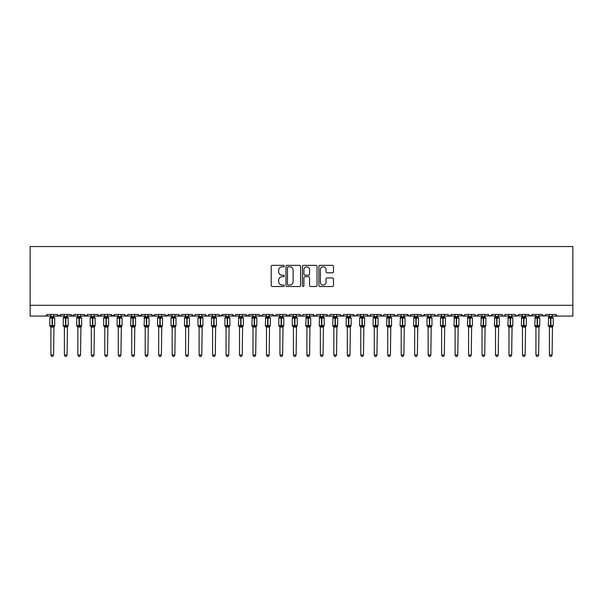 <?xml version="1.0" encoding="UTF-8"?>
<svg xmlns="http://www.w3.org/2000/svg" width="603" height="603" viewBox="0 0 603 603"><rect width="100%" height="100%" fill="white"/><g stroke="black" fill="none" stroke-linecap="round" stroke-linejoin="round"><path stroke-width="0.9" d="M284.254 266.089A0.739 0.739 0 0 0 283.516 265.35L272.27 265.35A1.055 1.055 0 0 0 271.214 266.405L271.214 285.453A1.055 1.055 0 0 0 272.27 286.508L283.516 286.508A0.739 0.739 0 0 0 284.254 285.769A0.739 0.739 0 0 0 283.516 285.023L282.061 285.023A3.384 3.384 0 0 1 278.676 281.639L278.676 280.056A3.384 3.384 0 0 1 282.061 276.671L283.516 276.671A0.739 0.739 0 0 0 284.254 275.925A0.739 0.739 0 0 0 283.516 275.187L282.061 275.187A3.384 3.384 0 0 1 278.676 271.802L278.676 270.212A3.384 3.384 0 0 1 282.061 266.827L283.516 266.827A0.739 0.739 0 0 0 284.254 266.089M332.419 272.805A1.055 1.055 0 0 0 333.474 271.749L333.474 266.405A1.055 1.055 0 0 0 332.419 265.35L319.937 265.35A1.055 1.055 0 0 0 318.874 266.405L318.874 285.453A1.055 1.055 0 0 0 319.937 286.508L332.419 286.508A1.055 1.055 0 0 0 333.474 285.453L333.474 278.993A1.055 1.055 0 0 0 332.419 277.938L327.075 277.938A1.055 1.055 0 0 0 326.019 278.993L326.019 282.196A2.827 2.827 0 0 1 323.185 285.023A2.827 2.827 0 0 1 320.359 282.196L320.359 269.662A2.827 2.827 0 0 1 323.185 266.827A2.827 2.827 0 0 1 326.019 269.662L326.019 271.749A1.055 1.055 0 0 0 327.075 272.805L332.419 272.805M30.15 305.299L572.85 305.299L572.85 246.559L30.15 246.559L30.15 316.078L45.511 316.078L47.124 314.464L57.368 314.464L57.956 315.708M300.573 266.405A1.055 1.055 0 0 0 299.518 265.35L287.036 265.35A1.055 1.055 0 0 0 285.973 266.405L285.973 285.453A1.055 1.055 0 0 0 287.036 286.508L299.518 286.508A1.055 1.055 0 0 0 300.573 285.453L300.573 266.405M303.482 265.35L315.964 265.35A1.055 1.055 0 0 1 317.027 266.405L317.027 285.453A1.055 1.055 0 0 1 315.964 286.508L310.628 286.508A1.055 1.055 0 0 1 309.565 285.453L309.565 277.727A1.055 1.055 0 0 0 308.51 276.671L304.967 276.671A1.055 1.055 0 0 0 303.904 277.727L303.904 285.769A0.739 0.739 0 0 1 303.166 286.508A0.739 0.739 0 0 1 302.427 285.769L302.427 266.405A1.055 1.055 0 0 1 303.482 265.35M53.592 316.078L58.981 316.078L57.368 314.464A1.613 1.613 0 0 0 58.981 316.078A1.613 1.613 0 0 0 60.602 314.464L70.837 314.464A1.613 1.613 0 0 0 72.458 316.078A1.613 1.613 0 0 0 74.071 314.464L84.314 314.464A1.613 1.613 0 0 0 85.928 316.078A1.613 1.613 0 0 0 87.548 314.464L97.784 314.464A1.613 1.613 0 0 0 99.405 316.078A1.613 1.613 0 0 0 101.018 314.464L111.261 314.464A1.613 1.613 0 0 0 112.874 316.078A1.613 1.613 0 0 0 114.495 314.464L124.731 314.464A1.613 1.613 0 0 0 126.351 316.078A1.613 1.613 0 0 0 127.964 314.464L138.208 314.464A1.613 1.613 0 0 0 139.821 316.078A1.613 1.613 0 0 0 141.441 314.464L151.677 314.464A1.613 1.613 0 0 0 153.298 316.078A1.613 1.613 0 0 0 154.911 314.464L165.154 314.464A1.613 1.613 0 0 0 166.767 316.078A1.613 1.613 0 0 0 168.388 314.464L178.624 314.464A1.613 1.613 0 0 0 180.244 316.078A1.613 1.613 0 0 0 181.857 314.464L192.101 314.464A1.613 1.613 0 0 0 193.714 316.078A1.613 1.613 0 0 0 195.334 314.464L205.57 314.464A1.613 1.613 0 0 0 207.191 316.078A1.613 1.613 0 0 0 208.804 314.464L219.047 314.464A1.613 1.613 0 0 0 220.66 316.078A1.613 1.613 0 0 0 222.281 314.464L232.517 314.464A1.613 1.613 0 0 0 234.137 316.078A1.613 1.613 0 0 0 235.75 314.464L245.994 314.464A1.613 1.613 0 0 0 247.607 316.078A1.613 1.613 0 0 0 249.227 314.464L259.463 314.464A1.613 1.613 0 0 0 261.084 316.078A1.613 1.613 0 0 0 262.697 314.464L272.94 314.464A1.613 1.613 0 0 0 274.553 316.078A1.613 1.613 0 0 0 276.174 314.464L286.41 314.464A1.613 1.613 0 0 0 288.03 316.078A1.613 1.613 0 0 0 289.644 314.464L299.887 314.464A1.613 1.613 0 0 0 301.5 316.078A1.613 1.613 0 0 0 303.113 314.464L313.356 314.464A1.613 1.613 0 0 0 314.97 316.078A1.613 1.613 0 0 0 316.59 314.464L326.826 314.464A1.613 1.613 0 0 0 328.447 316.078A1.613 1.613 0 0 0 330.06 314.464L340.303 314.464A1.613 1.613 0 0 0 341.916 316.078A1.613 1.613 0 0 0 343.537 314.464L353.773 314.464A1.613 1.613 0 0 0 355.393 316.078A1.613 1.613 0 0 0 357.006 314.464L367.25 314.464A1.613 1.613 0 0 0 368.863 316.078A1.613 1.613 0 0 0 370.483 314.464L380.719 314.464A1.613 1.613 0 0 0 382.34 316.078A1.613 1.613 0 0 0 383.953 314.464L394.196 314.464A1.613 1.613 0 0 0 395.809 316.078A1.613 1.613 0 0 0 397.43 314.464L407.666 314.464A1.613 1.613 0 0 0 409.286 316.078A1.613 1.613 0 0 0 410.899 314.464L421.143 314.464A1.613 1.613 0 0 0 422.756 316.078A1.613 1.613 0 0 0 424.376 314.464L434.612 314.464A1.613 1.613 0 0 0 436.233 316.078A1.613 1.613 0 0 0 437.846 314.464L448.089 314.464A1.613 1.613 0 0 0 449.702 316.078A1.613 1.613 0 0 0 451.323 314.464L461.559 314.464A1.613 1.613 0 0 0 463.179 316.078A1.613 1.613 0 0 0 464.792 314.464L475.036 314.464A1.613 1.613 0 0 0 476.649 316.078A1.613 1.613 0 0 0 478.269 314.464L488.505 314.464A1.613 1.613 0 0 0 490.126 316.078A1.613 1.613 0 0 0 491.739 314.464L501.982 314.464A1.613 1.613 0 0 0 503.595 316.078A1.613 1.613 0 0 0 505.216 314.464L515.452 314.464A1.613 1.613 0 0 0 517.072 316.078A1.613 1.613 0 0 0 518.686 314.464L528.929 314.464A1.613 1.613 0 0 0 530.542 316.078A1.613 1.613 0 0 0 532.163 314.464L542.399 314.464A1.613 1.613 0 0 0 544.019 316.078A1.613 1.613 0 0 0 545.632 314.464L555.876 314.464A1.613 1.613 0 0 0 557.489 316.078L555.876 314.464M545.632 314.464L545.331 315.399M532.163 314.464L531.861 315.399M511.683 316.078L517.072 316.078L518.686 314.464L518.098 315.708M505.216 314.464L504.621 315.708L503.595 316.078L502.555 315.701L501.982 314.464M491.739 314.464L491.151 315.708M488.505 314.464L489.101 315.708M475.036 314.464L475.624 315.708L476.649 316.078L478.269 314.464M464.792 314.464L464.491 315.399M444.313 316.078L449.702 316.078L451.323 314.464L450.727 315.708M448.089 314.464L448.677 315.708L449.702 316.078L455.092 316.078M437.846 314.464L437.552 315.399M430.844 316.078L436.233 316.078L434.612 314.464L435.208 315.708M417.366 316.078L422.756 316.078L424.376 314.464L423.781 315.708M410.899 314.464L410.311 315.708M390.42 316.078L395.809 316.078L394.196 314.464L394.784 315.708M383.953 314.464L383.365 315.708M376.95 316.078L382.34 316.078L380.719 314.464L381.315 315.708M370.483 314.464L370.182 315.399M363.473 316.078L368.863 316.078L367.25 314.464L367.838 315.708M357.006 314.464L356.418 315.708M343.537 314.464L342.949 315.708L340.876 315.701M330.06 314.464L329.766 315.399M323.057 316.078L328.447 316.078L326.826 314.464L327.421 315.708M316.59 314.464L316.002 315.708L314.97 316.078L313.356 314.464L313.944 315.708M303.113 314.464L302.525 315.708M296.111 316.078L301.5 316.078L299.887 314.464L300.181 315.399M282.641 316.078L288.03 316.078L289.644 314.464L289.056 315.708M293.42 316.078L288.03 316.078L286.41 314.464L286.998 315.708M272.94 314.464L273.528 315.708M262.697 314.464L262.109 315.708L260.036 315.701M242.218 316.078L247.607 316.078L249.227 314.464L248.632 315.708M235.75 314.464L235.162 315.708L234.137 316.078L232.517 314.464L233.105 315.708M219.047 314.464L219.635 315.708M208.804 314.464L208.216 315.708L207.191 316.078L206.143 315.701L205.57 314.464M195.334 314.464L194.739 315.708M188.324 316.078L193.714 316.078L192.101 314.464L192.689 315.708M174.855 316.078L180.244 316.078L178.624 314.464L179.219 315.708M161.378 316.078L166.767 316.078L168.388 314.464L167.792 315.708M147.908 316.078L153.298 316.078L154.911 314.464L154.323 315.708M134.431 316.078L139.821 316.078L141.441 314.464L140.846 315.708M120.962 316.078L126.351 316.078L127.964 314.464L127.376 315.708M124.731 314.464L125.326 315.708L126.351 316.078L131.74 316.078M107.485 316.078L112.874 316.078L114.495 314.464L113.899 315.708M118.263 316.078L112.874 316.078L111.261 314.464L111.849 315.708M94.015 316.078L99.405 316.078L101.018 314.464L100.43 315.708M104.794 316.078L99.405 316.078L97.784 314.464L98.379 315.708M80.538 316.078L85.928 316.078L84.314 314.464L84.902 315.708M64.37 316.078L58.981 316.078L60.602 314.464L60.006 315.708M572.85 305.299L572.85 316.078L552.099 316.078M45.511 316.078L47.124 314.464A1.613 1.613 0 0 1 45.511 316.078L50.901 316.078M67.069 316.078L72.458 316.078L74.071 314.464M77.847 316.078L72.458 316.078L70.837 314.464M91.317 316.078L85.928 316.078L87.548 314.464M145.21 316.078L139.821 316.078L138.208 314.464M158.687 316.078L153.298 316.078L151.677 314.464M172.157 316.078L165.727 315.701M185.634 316.078L180.244 316.078L181.284 315.701M199.103 316.078L193.714 316.078L194.754 315.701M215.271 316.078L220.66 316.078L222.281 314.464M226.05 316.078L219.62 315.701M252.996 316.078L247.607 316.078L245.994 314.464M269.164 316.078L275.594 315.701M279.943 316.078L273.513 315.701M306.889 316.078L301.5 316.078L302.54 315.701M333.836 316.078L328.447 316.078L329.487 315.701M350.004 316.078L356.433 315.701M360.782 316.078L354.353 315.701M374.252 316.078L368.863 316.078L369.91 315.701M387.729 316.078L382.34 316.078L383.38 315.701M401.199 316.078L395.809 316.078L396.857 315.701M403.897 316.078L410.326 315.701M414.676 316.078L409.286 316.078L407.666 314.464M428.145 316.078L421.716 315.701M441.622 316.078L436.233 316.078L437.273 315.701M457.79 316.078L464.22 315.701M468.569 316.078L463.179 316.078L461.559 314.464M484.737 316.078L491.166 315.701M495.515 316.078L489.086 315.701M522.462 316.078L516.032 315.701M525.153 316.078L531.582 315.701M535.931 316.078L529.502 315.701M538.63 316.078L545.059 315.701M549.408 316.078L542.979 315.701M288.196 266.827A0.739 0.739 0 0 0 287.458 267.566L287.458 284.284A0.739 0.739 0 0 0 288.196 285.023L289.726 285.023A3.384 3.384 0 0 0 293.118 281.639L293.118 270.212A3.384 3.384 0 0 0 289.726 266.827L288.196 266.827M309.565 269.714A2.827 2.827 0 0 0 306.739 266.88A2.827 2.827 0 0 0 303.904 269.714L303.904 274.131A1.055 1.055 0 0 0 304.967 275.187L308.51 275.187A1.055 1.055 0 0 0 309.565 274.131L309.565 269.714M54.692 317.871A0.535 0.535 0 0 1 54.722 318.045L54.368 317.54A0.535 0.535 0 0 1 54.526 317.63M50.901 327.21L49.77 325.59L54.722 325.59A0.535 0.535 0 0 1 54.368 326.095L53.592 327.21L54.722 325.59L54.722 318.045L49.77 318.045L49.77 325.59A0.535 0.535 0 0 0 50.124 326.095L50.509 325.695L54.217 326.042A1.183 1.131 0 0 0 53.592 327.037L53.592 327.037M50.901 316.598L53.592 316.598A1.183 1.131 180 0 0 54.217 317.593L50.509 317.939L50.124 317.54A0.535 0.535 0 0 0 49.77 318.045L50.275 317.593A1.183 1.131 180 0 0 50.901 316.598L50.901 314.464M53.984 325.695L53.592 355.039L50.901 355.039L50.901 327.037A1.183 1.131 0 0 0 50.275 326.042M53.592 326.984L50.901 327.03M53.592 314.464L53.592 316.605M50.509 317.939L50.901 316.65M53.592 316.65L53.984 317.939M50.509 325.695L50.901 326.984M53.592 355.039L52.785 356.441L51.707 356.441L50.901 355.039M68.169 317.871A0.535 0.535 0 0 1 68.199 318.045L67.845 317.54A0.535 0.535 0 0 1 68.003 317.63M64.37 327.21L63.24 325.59L68.199 325.59A0.535 0.535 0 0 1 67.845 326.095L67.069 327.21L68.199 325.59L68.199 318.045L63.24 318.045L63.24 325.59A0.535 0.535 0 0 0 63.594 326.095L63.978 325.695L67.687 326.042A1.183 1.131 0 0 0 67.069 327.037L67.069 327.037M64.37 316.598L67.069 316.598A1.183 1.131 180 0 0 67.687 317.593L63.978 317.939L63.594 317.54A0.535 0.535 0 0 0 63.24 318.045L63.752 317.593A1.183 1.131 180 0 0 64.37 316.598L64.37 314.464M81.639 317.871A0.535 0.535 0 0 1 81.669 318.045L81.315 317.54A0.535 0.535 0 0 1 81.473 317.63M77.847 327.21L76.717 325.59L81.669 325.59A0.535 0.535 0 0 1 81.315 326.095L80.538 327.21L81.669 325.59L81.669 318.045L76.717 318.045L76.717 325.59A0.535 0.535 0 0 0 77.063 326.095L77.455 325.695L81.164 326.042A1.183 1.131 0 0 0 80.538 327.037L80.538 327.037M77.847 316.598L80.538 316.598A1.183 1.131 180 0 0 81.164 317.593L77.455 317.939L77.063 317.54A0.535 0.535 0 0 0 76.717 318.045L77.222 317.593A1.183 1.131 180 0 0 77.847 316.598L77.847 314.464M95.116 317.871A0.535 0.535 0 0 1 95.146 318.045L94.792 317.54A0.535 0.535 0 0 1 94.942 317.63M91.317 327.21L90.186 325.59L95.146 325.59A0.535 0.535 0 0 1 94.792 326.095L94.015 327.21L95.146 325.59L95.146 318.045L90.186 318.045L90.186 325.59A0.535 0.535 0 0 0 90.54 326.095L90.925 325.695L94.633 326.042A1.183 1.131 0 0 0 94.015 327.037L94.015 327.037M91.317 316.598L94.015 316.598A1.183 1.131 180 0 0 94.633 317.593L90.925 317.939L90.54 317.54A0.535 0.535 0 0 0 90.186 318.045L90.699 317.593A1.183 1.131 180 0 0 91.317 316.598L91.317 314.464M108.585 317.871A0.535 0.535 0 0 1 108.615 318.045L103.663 318.045L103.663 325.59A0.535 0.535 0 0 0 104.01 326.095L104.402 325.695L108.11 326.042A1.183 1.131 0 0 0 107.485 327.037L107.485 327.037M104.794 327.21L103.663 325.59L108.615 325.59A0.535 0.535 0 0 1 108.261 326.095L107.485 327.21L108.615 325.59L108.615 318.045L107.485 316.424L108.261 317.54M104.794 316.598L107.485 316.598A1.183 1.131 180 0 0 108.11 317.593L104.402 317.939L104.01 317.54A0.535 0.535 0 0 0 103.663 318.045L104.168 317.593A1.183 1.131 180 0 0 104.794 316.598L104.794 314.464M67.461 325.695L67.069 355.039L64.37 355.039L64.37 327.037A1.183 1.131 0 0 0 63.752 326.042M67.069 326.984L64.37 327.03M67.069 314.464L67.069 316.605M63.978 317.939L64.37 316.65M67.069 316.65L67.461 317.939M63.978 325.695L64.37 326.984M67.069 355.039L66.255 356.441L65.184 356.441L64.37 355.039M80.93 325.695L80.538 355.039L77.847 355.039L77.847 327.037A1.183 1.131 0 0 0 77.222 326.042M80.538 326.984L77.847 327.03M80.538 314.464L80.538 316.605M77.455 317.939L77.847 316.65M80.538 316.65L80.93 317.939M77.455 325.695L77.847 326.984M80.538 355.039L79.732 356.441L78.654 356.441L77.847 355.039M94.407 325.695L94.015 355.039L91.317 355.039L91.317 327.037A1.183 1.131 0 0 0 90.699 326.042M94.015 326.984L91.317 327.03M94.015 314.464L94.015 316.605M90.925 317.939L91.317 316.65M94.015 316.65L94.407 317.939M90.925 325.695L91.317 326.984M94.015 355.039L93.201 356.441L92.131 356.441L91.317 355.039M107.877 325.695L107.485 355.039L104.794 355.039L104.794 327.037A1.183 1.131 0 0 0 104.168 326.042M107.485 326.984L104.794 327.03M107.485 314.464L107.485 316.605M104.402 317.939L104.794 316.65M107.485 316.65L107.877 317.939M104.402 325.695L104.794 326.984M107.485 355.039L106.678 356.441L105.6 356.441L104.794 355.039M122.062 317.871A0.535 0.535 0 0 1 122.092 318.045L121.738 317.54A0.535 0.535 0 0 1 121.889 317.63M118.263 327.21L117.133 325.59L122.092 325.59A0.535 0.535 0 0 1 121.738 326.095L120.962 327.21L122.092 325.59L122.092 318.045L117.133 318.045L117.133 325.59A0.535 0.535 0 0 0 117.487 326.095L117.871 325.695L121.58 326.042A1.183 1.131 0 0 0 120.962 327.037L120.962 327.037M118.263 316.598L120.962 316.598A1.183 1.131 180 0 0 121.58 317.593L117.871 317.939L117.487 317.54A0.535 0.535 0 0 0 117.133 318.045L117.645 317.593A1.183 1.131 180 0 0 118.263 316.598L118.263 314.464M121.354 325.695L120.962 355.039L118.263 355.039L118.263 327.037A1.183 1.131 0 0 0 117.645 326.042M120.962 326.984L118.263 327.03M120.962 314.464L120.962 316.605M117.871 317.939L118.263 316.65M120.962 316.65L121.354 317.939M117.871 325.695L118.263 326.984M120.962 355.039L120.148 356.441L119.07 356.441L118.263 355.039M135.532 317.871A0.535 0.535 0 0 1 135.562 318.045L130.61 318.045A0.535 0.535 0 0 1 130.957 317.54L130.61 325.59A0.535 0.535 0 0 0 130.957 326.095L131.348 325.695L135.057 326.042A1.183 1.131 0 0 0 134.431 327.037L134.431 327.037M131.74 327.21L130.61 325.59L135.562 325.59A0.535 0.535 0 0 1 135.208 326.095L134.431 327.21L135.562 325.59L135.562 318.045L134.431 316.424L135.208 317.54M131.74 316.598L134.431 316.598A1.183 1.131 180 0 0 135.057 317.593L131.115 317.593A1.183 1.131 180 0 0 131.74 316.598L131.74 314.464M134.823 325.695L134.431 355.039L131.74 355.039L131.74 327.037A1.183 1.131 0 0 0 131.115 326.042M134.431 326.984L131.74 327.03M134.431 314.464L134.431 316.605M131.348 317.939L131.74 316.65M134.431 316.65L134.823 317.939M131.348 325.695L131.74 326.984M134.431 355.039L133.625 356.441L132.547 356.441L131.74 355.039M149.009 317.871A0.535 0.535 0 0 1 149.039 318.045L144.079 318.045A0.535 0.535 0 0 1 144.434 317.54L144.079 325.59A0.535 0.535 0 0 0 144.434 326.095L144.818 325.695L148.526 326.042A1.183 1.131 0 0 0 147.908 327.037L147.908 327.037M145.21 327.21L144.079 325.59L149.039 325.59A0.535 0.535 0 0 1 148.685 326.095L147.908 327.21L149.039 325.59L149.039 318.045L147.908 316.424L148.685 317.54M145.21 316.598L147.908 316.598A1.183 1.131 180 0 0 148.526 317.593L144.592 317.593A1.183 1.131 180 0 0 145.21 316.598L145.21 314.464M148.3 325.695L147.908 355.039L145.21 355.039L145.21 327.037A1.183 1.131 0 0 0 144.592 326.042M147.908 326.984L145.21 327.03M147.908 314.464L147.908 316.605M144.818 317.939L145.21 316.65M147.908 316.65L148.3 317.939M144.818 325.695L145.21 326.984M147.908 355.039L147.094 356.441L146.016 356.441L145.21 355.039M162.478 317.871A0.535 0.535 0 0 1 162.508 318.045L157.549 318.045L157.549 325.59A0.535 0.535 0 0 0 157.903 326.095L158.295 325.695L162.003 326.042A1.183 1.131 0 0 0 161.378 327.037L161.378 327.037M158.687 327.21L157.549 325.59L162.508 325.59A0.535 0.535 0 0 1 162.154 326.095L161.378 327.21L162.508 325.59L162.508 318.045L161.378 316.424L162.154 317.54M158.687 316.598L161.378 316.598A1.183 1.131 180 0 0 162.003 317.593L158.295 317.939L157.903 317.54A0.535 0.535 0 0 0 157.549 318.045L158.061 317.593A1.183 1.131 180 0 0 158.687 316.598L158.687 314.464M161.77 325.695L161.378 355.039L158.687 355.039L158.687 327.037A1.183 1.131 0 0 0 158.061 326.042M161.378 326.984L158.687 327.03M161.378 314.464L161.378 316.605M158.295 317.939L158.687 316.65M161.378 316.65L161.77 317.939M158.295 325.695L158.687 326.984M161.378 355.039L160.571 356.441L159.494 356.441L158.687 355.039M175.955 317.871A0.535 0.535 0 0 1 175.986 318.045L175.631 317.54A0.535 0.535 0 0 1 175.782 317.63M172.157 327.21L171.026 325.59L175.986 325.59A0.535 0.535 0 0 1 175.631 326.095L174.855 327.21L175.986 325.59L175.986 318.045L171.026 318.045L171.026 325.59A0.535 0.535 0 0 0 171.38 326.095L171.765 325.695L175.473 326.042A1.183 1.131 0 0 0 174.855 327.037L174.855 327.037M172.157 314.464L172.157 316.65L174.855 316.598A1.183 1.131 180 0 0 175.473 317.593L171.765 317.939L171.38 317.54A0.535 0.535 0 0 0 171.026 318.045L172.157 316.424M175.239 325.695L174.855 355.039L172.157 355.039L172.157 327.037A1.183 1.131 0 0 0 171.538 326.042M174.855 326.984L172.157 327.03M174.855 314.464L174.855 316.605M171.765 317.939L172.157 316.65M174.855 316.65L175.239 317.939M171.765 325.695L172.157 326.984M174.855 355.039L174.041 356.441L172.963 356.441L172.157 355.039M189.425 317.871A0.535 0.535 0 0 1 189.455 318.045L189.101 317.54A0.535 0.535 0 0 1 189.259 317.63M185.634 327.21L184.495 325.59L189.455 325.59A0.535 0.535 0 0 1 189.101 326.095L188.324 327.21L189.455 325.59L189.455 318.045L184.495 318.045L184.495 325.59A0.535 0.535 0 0 0 184.85 326.095L185.242 325.695L188.95 326.042A1.183 1.131 0 0 0 188.324 327.037L188.324 327.037M185.634 314.464L185.626 316.65L188.324 316.598A1.183 1.131 180 0 0 188.95 317.593L185.242 317.939L184.85 317.54A0.535 0.535 0 0 0 184.495 318.045L185.634 316.424M188.716 325.695L188.324 355.039L185.634 355.039L185.634 327.037A1.183 1.131 0 0 0 185.008 326.042M188.324 326.984L185.634 327.03M188.324 314.464L188.324 316.605M185.242 317.939L185.626 316.65M188.324 316.65L188.716 317.939M185.242 325.695L185.626 326.984M188.324 355.039L187.518 356.441L186.44 356.441L185.634 355.039M202.902 317.871A0.535 0.535 0 0 1 202.932 318.045L202.578 317.54A0.535 0.535 0 0 1 202.729 317.63M199.103 327.21L197.972 325.59L202.932 325.59A0.535 0.535 0 0 1 202.578 326.095L201.801 327.21L202.932 325.59L202.932 318.045L197.972 318.045L197.972 325.59A0.535 0.535 0 0 0 198.327 326.095L198.711 325.695L202.42 326.042A1.183 1.131 0 0 0 201.801 327.037L201.801 327.037M199.103 314.464L199.103 316.65L201.801 316.598A1.183 1.131 180 0 0 202.42 317.593L198.711 317.939L198.327 317.54A0.535 0.535 0 0 0 197.972 318.045L199.103 316.424M202.186 325.695L201.801 355.039L199.103 355.039L199.103 327.037A1.183 1.131 0 0 0 198.477 326.042M201.801 326.984L199.103 327.03M201.801 314.464L201.801 316.605M198.711 317.939L199.103 316.65M201.801 316.65L202.186 317.939M198.711 325.695L199.103 326.984M201.801 355.039L200.987 356.441L199.91 356.441L199.103 355.039M216.371 317.871A0.535 0.535 0 0 1 216.402 318.045L216.047 317.54A0.535 0.535 0 0 1 216.206 317.63M212.58 327.21L211.442 325.59L216.402 325.59A0.535 0.535 0 0 1 216.047 326.095L215.271 327.21L216.402 325.59L216.402 318.045L211.442 318.045L211.442 325.59A0.535 0.535 0 0 0 211.796 326.095L212.188 325.695L215.897 326.042A1.183 1.131 0 0 0 215.271 327.037L215.271 327.037M212.58 316.598L215.271 316.598A1.183 1.131 180 0 0 215.897 317.593L212.188 317.939L211.796 317.54A0.535 0.535 0 0 0 211.442 318.045L211.954 317.593A1.183 1.131 180 0 0 212.58 316.598L212.58 314.464M215.663 325.695L215.271 355.039L212.58 355.039L212.58 327.037A1.183 1.131 0 0 0 211.954 326.042M215.271 326.984L212.58 327.03M215.271 314.464L215.271 316.605M212.188 317.939L212.573 316.65M215.271 316.65L215.663 317.939M212.188 325.695L212.573 326.984M215.271 355.039L214.464 356.441L213.387 356.441L212.58 355.039M229.849 317.871A0.535 0.535 0 0 1 229.879 318.045L229.524 317.54A0.535 0.535 0 0 1 229.675 317.63M226.05 327.21L224.919 325.59L229.879 325.59A0.535 0.535 0 0 1 229.524 326.095L228.748 327.21L229.879 325.59L229.879 318.045L224.919 318.045L224.919 325.59A0.535 0.535 0 0 0 225.273 326.095L225.658 325.695L229.366 326.042A1.183 1.131 0 0 0 228.748 327.037L228.748 327.037M226.05 314.464L226.05 316.65L228.748 316.598A1.183 1.131 180 0 0 229.366 317.593L225.658 317.939L225.273 317.54A0.535 0.535 0 0 0 224.919 318.045L226.05 316.424M229.132 325.695L228.748 355.039L226.05 355.039L226.05 327.037A1.183 1.131 0 0 0 225.424 326.042M228.748 326.984L226.05 327.03M228.748 314.464L228.748 316.605M225.658 317.939L226.05 316.65M228.748 316.65L229.132 317.939M225.658 325.695L226.05 326.984M228.748 355.039L227.934 356.441L226.856 356.441L226.05 355.039M243.318 317.871A0.535 0.535 0 0 1 243.348 318.045L242.994 317.54A0.535 0.535 0 0 1 243.152 317.63M239.527 327.21L238.389 325.59L243.348 325.59A0.535 0.535 0 0 1 242.994 326.095L242.218 327.21L243.348 325.59L243.348 318.045L238.389 318.045A0.535 0.535 0 0 1 238.743 317.54L238.389 325.59A0.535 0.535 0 0 0 238.743 326.095L239.135 325.695L242.843 326.042A1.183 1.131 0 0 0 242.218 327.037L242.218 327.037M239.527 314.464L239.519 316.65L242.218 316.598A1.183 1.131 180 0 0 242.843 317.593L239.135 317.939L238.743 317.54L239.527 316.424M242.61 325.695L242.218 355.039L239.527 355.039L239.527 327.037A1.183 1.131 0 0 0 238.901 326.042M242.218 326.984L239.527 327.03M242.218 314.464L242.218 316.605M239.135 317.939L239.519 316.65M242.218 316.65L242.61 317.939M239.135 325.695L239.519 326.984M242.218 355.039L241.411 356.441L240.333 356.441L239.527 355.039M256.795 317.871A0.535 0.535 0 0 1 256.825 318.045L256.471 317.54A0.535 0.535 0 0 1 256.622 317.63M252.996 327.21L251.866 325.59L256.825 325.59A0.535 0.535 0 0 1 256.471 326.095L255.695 327.21L256.825 325.59L256.825 318.045L251.866 318.045A0.535 0.535 0 0 1 252.22 317.54L251.866 325.59A0.535 0.535 0 0 0 252.22 326.095L252.604 325.695L256.313 326.042A1.183 1.131 0 0 0 255.695 327.037L255.695 327.037M252.996 316.598L255.695 316.598A1.183 1.131 180 0 0 256.313 317.593L252.371 317.593A1.183 1.131 180 0 0 252.996 316.598L252.996 314.464M256.079 325.695L255.695 355.039L252.996 355.039L252.996 327.037A1.183 1.131 0 0 0 252.371 326.042M255.695 326.984L252.996 327.03M255.695 314.464L255.695 316.605M252.604 317.939L252.996 316.65M255.695 316.65L256.079 317.939M252.604 325.695L252.996 326.984M255.695 355.039L254.881 356.441L253.803 356.441L252.996 355.039M270.265 317.871A0.535 0.535 0 0 1 270.295 318.045L269.94 317.54A0.535 0.535 0 0 1 270.099 317.63M266.473 327.21L265.335 325.59L270.295 325.59A0.535 0.535 0 0 1 269.94 326.095L269.164 327.21L270.295 325.59L270.295 318.045L265.335 318.045A0.535 0.535 0 0 1 265.689 317.54L265.335 325.59A0.535 0.535 0 0 0 265.689 326.095L266.081 325.695L269.79 326.042A1.183 1.131 0 0 0 269.164 327.037L269.164 327.037M266.473 314.464L266.466 316.65L269.164 316.598A1.183 1.131 180 0 0 269.79 317.593L266.081 317.939L265.689 317.54L266.473 316.424M283.742 317.871A0.535 0.535 0 0 1 283.772 318.045L283.418 317.54A0.535 0.535 0 0 1 283.568 317.63M279.943 327.21L278.812 325.59L283.772 325.59A0.535 0.535 0 0 1 283.418 326.095L282.641 327.21L283.772 325.59L283.772 318.045L278.812 318.045L278.812 325.59A0.535 0.535 0 0 0 279.166 326.095L279.551 325.695L283.259 326.042A1.183 1.131 0 0 0 282.641 327.037L282.641 327.037M279.943 314.464L279.943 316.65L282.641 316.598A1.183 1.131 180 0 0 283.259 317.593L279.551 317.939L279.166 317.54A0.535 0.535 0 0 0 278.812 318.045L279.943 316.424M297.211 317.871A0.535 0.535 0 0 1 297.241 318.045L296.887 317.54A0.535 0.535 0 0 1 297.045 317.63M293.42 327.21L292.282 325.59L297.241 325.59A0.535 0.535 0 0 1 296.887 326.095L296.111 327.21L297.241 325.59L297.241 318.045L292.282 318.045L292.282 325.59A0.535 0.535 0 0 0 292.636 326.095L293.028 325.695L296.736 326.042A1.183 1.131 0 0 0 296.111 327.037L296.111 327.037M293.42 316.598L296.111 316.598A1.183 1.131 180 0 0 296.736 317.593L293.028 317.939L292.636 317.54A0.535 0.535 0 0 0 292.282 318.045L292.794 317.593A1.183 1.131 180 0 0 293.42 316.598L293.42 314.464M310.688 317.871A0.535 0.535 0 0 1 310.718 318.045L310.364 317.54A0.535 0.535 0 0 1 310.515 317.63M305.759 325.59L306.113 326.095L305.759 325.59L310.718 325.59A0.535 0.535 0 0 1 310.364 326.095L309.58 327.21L310.718 325.59L310.718 318.045L305.759 318.045A0.535 0.535 0 0 1 306.113 317.54L305.759 325.59A0.535 0.535 0 0 0 306.113 326.095L306.497 325.695L310.206 326.042A1.183 1.131 0 0 0 309.58 327.037L309.58 327.037M306.889 316.598L309.58 316.598A1.183 1.131 180 0 0 310.206 317.593L306.264 317.593A1.183 1.131 180 0 0 306.889 316.598L306.889 314.464M324.158 317.871A0.535 0.535 0 0 1 324.188 318.045L319.228 318.045A0.535 0.535 0 0 1 319.582 317.54L319.228 325.59A0.535 0.535 0 0 0 319.582 326.095L319.974 325.695L323.683 326.042A1.183 1.131 0 0 0 323.057 327.037L323.057 327.037M319.228 325.59L319.582 326.095L319.228 325.59L324.188 325.59A0.535 0.535 0 0 1 323.834 326.095L323.057 327.21L324.188 325.59L324.188 318.045L323.057 316.424L323.834 317.54M320.359 316.598L323.057 316.598A1.183 1.131 180 0 0 323.683 317.593L319.741 317.593A1.183 1.131 180 0 0 320.359 316.598L320.359 314.464M337.635 317.871A0.535 0.535 0 0 1 337.665 318.045L337.311 317.54A0.535 0.535 0 0 1 337.461 317.63M332.705 325.59L333.06 326.095L332.705 325.59L337.665 325.59A0.535 0.535 0 0 1 337.311 326.095L336.527 327.21L337.665 325.59L337.665 318.045L332.705 318.045A0.535 0.535 0 0 1 333.06 317.54L332.705 325.59A0.535 0.535 0 0 0 333.06 326.095L333.444 325.695L337.152 326.042A1.183 1.131 0 0 0 336.527 327.037L336.527 327.037M333.836 316.598L336.527 316.598A1.183 1.131 180 0 0 337.152 317.593L333.21 317.593A1.183 1.131 180 0 0 333.836 316.598L333.836 314.464M351.104 317.871A0.535 0.535 0 0 1 351.134 318.045L350.78 317.54A0.535 0.535 0 0 1 350.938 317.63M350.004 314.464L350.004 316.598A1.183 1.131 180 0 0 350.629 317.593L346.921 317.939L346.529 317.54A0.535 0.535 0 0 0 346.175 318.045L346.175 325.59L346.529 326.095L346.175 325.59L351.134 325.59A0.535 0.535 0 0 1 350.78 326.095L350.004 327.21L351.134 325.59L351.134 318.045L346.175 318.045L346.175 325.59A0.535 0.535 0 0 0 346.529 326.095L346.921 325.695L350.629 326.042A1.183 1.131 0 0 0 350.004 327.037L350.004 327.037M347.305 314.464L347.305 316.65L350.004 316.598M364.581 317.871A0.535 0.535 0 0 1 364.611 318.045L364.257 317.54A0.535 0.535 0 0 1 364.408 317.63M363.473 314.464L363.473 316.598A1.183 1.131 180 0 0 364.099 317.593L360.39 317.939L360.006 317.54A0.535 0.535 0 0 0 359.652 318.045L359.652 325.59L360.006 326.095L359.652 325.59L364.611 325.59A0.535 0.535 0 0 1 364.257 326.095L363.473 327.21L364.611 325.59L364.611 318.045L359.652 318.045L359.652 325.59A0.535 0.535 0 0 0 360.006 326.095L360.39 325.695L364.099 326.042A1.183 1.131 0 0 0 363.473 327.037L363.473 327.037M360.782 314.464L360.782 316.65L363.473 316.598M378.051 317.871A0.535 0.535 0 0 1 378.081 318.045L373.121 318.045L373.121 325.59A0.535 0.535 0 0 0 373.476 326.095L373.868 325.695L377.576 326.042A1.183 1.131 0 0 0 376.95 327.037L376.95 327.037M378.081 325.59A0.535 0.535 0 0 1 377.727 326.095L376.95 327.21L378.081 325.59L378.081 318.045L378.081 325.59L375.767 325.59L375.767 317.562L373.868 317.939L373.476 317.54A0.535 0.535 0 0 0 373.121 318.045L373.634 317.593A1.183 1.131 180 0 0 374.252 316.598L376.95 316.598A1.183 1.131 180 0 0 377.576 317.593L375.767 317.562L375.767 316.492M391.528 317.871A0.535 0.535 0 0 1 391.558 318.045L386.598 318.045A0.535 0.535 0 0 1 386.953 317.54L386.598 325.59A0.535 0.535 0 0 0 386.953 326.095L387.337 325.695L391.046 326.042A1.183 1.131 0 0 0 390.42 327.037L390.42 327.037M386.598 325.59L386.953 326.095L386.598 325.59L391.558 325.59A0.535 0.535 0 0 1 391.204 326.095L390.42 327.21L391.558 325.59L391.558 318.045L390.42 316.424L391.204 317.54M387.729 316.598L390.42 316.598A1.183 1.131 180 0 0 391.046 317.593L387.103 317.593A1.183 1.131 180 0 0 387.729 316.598L387.729 314.464M404.997 317.871A0.535 0.535 0 0 1 405.028 318.045L400.068 318.045A0.535 0.535 0 0 1 400.422 317.54L400.068 325.59A0.535 0.535 0 0 0 400.422 326.095L400.814 325.695L404.523 326.042A1.183 1.131 0 0 0 403.897 327.037L403.897 327.037M400.068 325.59L400.422 326.095L400.068 325.59L405.028 325.59A0.535 0.535 0 0 1 404.673 326.095L403.897 327.21L405.028 325.59L405.028 318.045L403.897 316.424L404.673 317.54M401.199 316.598L403.897 316.598A1.183 1.131 180 0 0 404.523 317.593L400.58 317.593A1.183 1.131 180 0 0 401.199 316.598L401.199 314.464M418.474 317.871A0.535 0.535 0 0 1 418.505 318.045L418.15 317.54A0.535 0.535 0 0 1 418.301 317.63M413.545 325.59L413.899 326.095L413.545 325.59L418.505 325.59A0.535 0.535 0 0 1 418.15 326.095L417.366 327.21L418.505 325.59L418.505 318.045L413.545 318.045A0.535 0.535 0 0 1 413.899 317.54L413.545 325.59A0.535 0.535 0 0 0 413.899 326.095L414.284 325.695L417.992 326.042A1.183 1.131 0 0 0 417.366 327.037L417.366 327.037M414.676 316.598L417.366 316.598A1.183 1.131 180 0 0 417.992 317.593L414.05 317.593A1.183 1.131 180 0 0 414.676 316.598L414.676 314.464M431.944 317.871A0.535 0.535 0 0 1 431.974 318.045L431.62 317.54A0.535 0.535 0 0 1 431.778 317.63M430.844 314.464L430.844 316.598A1.183 1.131 180 0 0 431.462 317.593L427.761 317.939L427.369 317.54A0.535 0.535 0 0 0 427.014 318.045L427.014 325.59L427.369 326.095L427.014 325.59L431.974 325.59A0.535 0.535 0 0 1 431.62 326.095L430.844 327.21L431.974 325.59L431.974 318.045L427.014 318.045L427.014 325.59A0.535 0.535 0 0 0 427.369 326.095L427.761 325.695L431.462 326.042A1.183 1.131 0 0 0 430.844 327.037L430.844 327.037M428.145 314.464L428.145 316.65L430.844 316.598M445.421 317.871A0.535 0.535 0 0 1 445.451 318.045L440.491 318.045L440.491 325.59A0.535 0.535 0 0 0 440.846 326.095L441.23 325.695L444.939 326.042A1.183 1.131 0 0 0 444.313 327.037L444.313 327.037M445.451 325.59A0.535 0.535 0 0 1 445.097 326.095L444.313 327.21L445.451 325.59L445.451 318.045L445.451 325.59L443.13 325.59L443.13 317.562L441.23 317.939L440.846 317.54A0.535 0.535 0 0 0 440.491 318.045L440.997 317.593A1.183 1.131 180 0 0 441.622 316.598L444.313 316.598A1.183 1.131 180 0 0 444.939 317.593L443.13 317.562L443.13 316.492M269.556 325.695L269.164 355.039L266.473 355.039L266.473 327.037A1.183 1.131 0 0 0 265.848 326.042M269.164 326.984L266.473 327.03M269.164 314.464L269.164 316.605M266.081 317.939L266.466 316.65M269.164 316.65L269.556 317.939M266.081 325.695L266.466 326.984M269.164 355.039L268.358 356.441L267.28 356.441L266.473 355.039M283.026 325.695L282.641 355.039L279.943 355.039L279.943 327.037A1.183 1.131 0 0 0 279.317 326.042M282.641 326.984L279.943 327.03M282.641 314.464L282.641 316.605M279.551 317.939L279.943 316.65M282.641 316.65L283.026 317.939M279.551 325.695L279.943 326.984M282.641 355.039L281.827 356.441L280.749 356.441L279.943 355.039M296.503 325.695L296.111 355.039L293.42 355.039L293.42 327.037A1.183 1.131 0 0 0 292.794 326.042M296.111 326.984L293.42 327.03M296.111 314.464L296.111 316.605M293.028 317.939L293.412 316.65M296.111 316.65L296.503 317.939M293.028 325.695L293.412 326.984M296.111 355.039L295.304 356.441L294.226 356.441L293.42 355.039M309.972 325.695L309.58 355.039L306.889 355.039L306.889 327.037A1.183 1.131 0 0 0 306.264 326.042M309.588 326.984L306.889 327.03M309.58 314.464L309.58 316.605M306.497 317.939L306.889 316.65M309.588 316.65L309.972 317.939M306.497 325.695L306.889 326.984M309.58 355.039L308.774 356.441L307.696 356.441L306.889 355.039M323.449 325.695L323.057 355.039L320.359 355.039L320.359 327.037A1.183 1.131 0 0 0 319.741 326.042M323.057 326.984L320.359 327.03M323.057 314.464L323.057 316.605M319.974 317.939L320.359 316.65M323.057 316.65L323.449 317.939M319.974 325.695L320.359 326.984M323.057 355.039L322.251 356.441L321.173 356.441L320.359 355.039M336.919 325.695L336.527 355.039L333.836 355.039L333.836 327.037A1.183 1.131 0 0 0 333.21 326.042M336.534 326.984L333.836 327.03M336.527 314.464L336.527 316.605M333.444 317.939L333.836 316.65M336.534 316.65L336.919 317.939M333.444 325.695L333.836 326.984M336.527 355.039L335.72 356.441L334.642 356.441L333.836 355.039M350.396 325.695L350.004 355.039L347.305 355.039L347.305 327.037A1.183 1.131 0 0 0 346.687 326.042M350.004 326.984L347.305 327.03M346.175 318.045L346.687 317.593A1.183 1.131 180 0 0 347.305 316.598M346.921 317.939L347.305 316.65M350.004 316.65L350.396 317.939M346.921 325.695L347.305 326.984M350.004 355.039L349.197 356.441L348.119 356.441L347.305 355.039M363.865 325.695L363.473 355.039L360.782 355.039L360.782 327.037A1.183 1.131 0 0 0 360.157 326.042M363.481 326.984L360.782 327.03M359.652 318.045L360.157 317.593A1.183 1.131 180 0 0 360.782 316.598M360.39 317.939L360.782 316.65M363.481 316.65L363.865 317.939M360.39 325.695L360.782 326.984M363.473 355.039L362.667 356.441L361.589 356.441L360.782 355.039M377.342 325.695L376.95 355.039L374.252 355.039L374.252 327.037A1.183 1.131 0 0 0 373.634 326.042M376.95 326.984L374.252 327.03M376.95 314.464L376.95 316.605M374.252 314.464L374.252 316.605M373.868 317.939L374.252 316.65M376.95 316.65L377.342 317.939M373.868 325.695L374.252 326.984M376.95 355.039L376.144 356.441L375.066 356.441L374.252 355.039M390.812 325.695L390.42 355.039L387.729 355.039L387.729 327.037A1.183 1.131 0 0 0 387.103 326.042M390.427 326.984L387.729 327.03M390.42 314.464L390.42 316.605M387.337 317.939L387.729 316.65M390.427 316.65L390.812 317.939M387.337 325.695L387.729 326.984M390.42 355.039L389.613 356.441L388.536 356.441L387.729 355.039M404.289 325.695L403.897 355.039L401.199 355.039L401.199 327.037A1.183 1.131 0 0 0 400.58 326.042M403.897 326.984L401.199 327.03M403.897 314.464L403.897 316.605M400.814 317.939L401.199 316.65M403.897 316.65L404.289 317.939M400.814 325.695L401.199 326.984M403.897 355.039L403.09 356.441L402.013 356.441L401.199 355.039M417.758 325.695L417.366 355.039L414.676 355.039L414.676 327.037A1.183 1.131 0 0 0 414.05 326.042M417.374 326.984L414.676 327.03M417.366 314.464L417.366 316.605M414.284 317.939L414.676 316.65M417.374 316.65L417.758 317.939M414.284 325.695L414.676 326.984M417.366 355.039L416.56 356.441L415.482 356.441L414.676 355.039M431.235 325.695L430.844 355.039L428.145 355.039L428.145 327.037A1.183 1.131 0 0 0 427.527 326.042M430.844 326.984L428.145 327.03M427.014 318.045L427.527 317.593A1.183 1.131 180 0 0 428.145 316.598M427.761 317.939L428.145 316.65M430.844 316.65L431.235 317.939M427.761 325.695L428.145 326.984M430.844 355.039L430.037 356.441L428.959 356.441L428.145 355.039M444.705 325.695L444.313 355.039L441.622 355.039L441.622 327.037A1.183 1.131 0 0 0 440.997 326.042M444.313 326.984L441.622 327.03M444.313 314.464L444.313 316.605M441.622 314.464L441.622 316.605M441.23 317.939L441.622 316.65M444.313 316.65L444.705 317.939M441.23 325.695L441.622 326.984M444.313 355.039L443.507 356.441L442.429 356.441L441.622 355.039M458.891 317.871A0.535 0.535 0 0 1 458.921 318.045L453.961 318.045A0.535 0.535 0 0 1 454.315 317.54L453.961 325.59A0.535 0.535 0 0 0 454.315 326.095L454.7 325.695L458.408 326.042A1.183 1.131 0 0 0 457.79 327.037L457.79 327.037M453.961 325.59L454.315 326.095L453.961 325.59L458.921 325.59A0.535 0.535 0 0 1 458.566 326.095L457.79 327.21L458.921 325.59L458.921 318.045L457.79 316.424L458.566 317.54M455.092 316.598L457.79 316.598A1.183 1.131 180 0 0 458.408 317.593L454.474 317.593A1.183 1.131 180 0 0 455.092 316.598L455.092 314.464M458.182 325.695L457.79 355.039L455.092 355.039L455.092 327.037A1.183 1.131 0 0 0 454.474 326.042M457.79 326.984L455.092 327.03M457.79 314.464L457.79 316.605M454.7 317.939L455.092 316.65M457.79 316.65L458.182 317.939M454.7 325.695L455.092 326.984M457.79 355.039L456.984 356.441L455.906 356.441L455.092 355.039M472.368 317.871A0.535 0.535 0 0 1 472.39 318.045L467.438 318.045A0.535 0.535 0 0 1 467.792 317.54L467.438 325.59A0.535 0.535 0 0 0 467.792 326.095L468.177 325.695L471.885 326.042A1.183 1.131 0 0 0 471.26 327.037L471.26 327.037M472.39 325.59A0.535 0.535 0 0 1 472.043 326.095L471.26 327.21L472.39 325.59L472.39 318.045L472.39 325.59L470.076 325.59L470.076 317.562L467.943 317.593A1.183 1.131 180 0 0 468.569 316.598L471.26 316.598A1.183 1.131 180 0 0 471.885 317.593L470.076 317.562L470.076 316.492M471.652 325.695L471.26 355.039L468.569 355.039L468.569 327.037A1.183 1.131 0 0 0 467.943 326.042M471.26 326.984L468.569 327.03M471.26 314.464L471.26 316.605M468.569 314.464L468.569 316.605M468.177 317.939L468.569 316.65M471.26 316.65L471.652 317.939M468.177 325.695L468.569 326.984M471.26 355.039L470.453 356.441L469.375 356.441L468.569 355.039M485.837 317.871A0.535 0.535 0 0 1 485.867 318.045L485.513 317.54A0.535 0.535 0 0 1 485.671 317.63M480.908 325.59L481.262 326.095L480.908 325.59L485.867 325.59A0.535 0.535 0 0 1 485.513 326.095L484.737 327.21L485.867 325.59L485.867 318.045L480.908 318.045A0.535 0.535 0 0 1 481.262 317.54L480.908 325.59A0.535 0.535 0 0 0 481.262 326.095L481.646 325.695L485.355 326.042A1.183 1.131 0 0 0 484.737 327.037L484.737 327.037M482.038 316.598L484.737 316.598A1.183 1.131 180 0 0 485.355 317.593L481.42 317.593A1.183 1.131 180 0 0 482.038 316.598L482.038 314.464M485.129 325.695L484.737 355.039L482.038 355.039L482.038 327.037A1.183 1.131 0 0 0 481.42 326.042M484.737 326.984L482.038 327.03M484.737 314.464L484.737 316.605M481.646 317.939L482.038 316.65M484.737 316.65L485.129 317.939M481.646 325.695L482.038 326.984M484.737 355.039L483.93 356.441L482.852 356.441L482.038 355.039M499.314 317.871A0.535 0.535 0 0 1 499.337 318.045L498.99 317.54A0.535 0.535 0 0 1 499.141 317.63M494.385 325.59L494.739 326.095L494.385 325.59L499.337 325.59A0.535 0.535 0 0 1 498.99 326.095L498.206 327.21L499.337 325.59L499.337 318.045L494.385 318.045A0.535 0.535 0 0 1 494.739 317.54L494.385 325.59A0.535 0.535 0 0 0 494.739 326.095L495.123 325.695L498.832 326.042A1.183 1.131 0 0 0 498.206 327.037L498.206 327.037M495.515 316.598L498.206 316.598A1.183 1.131 180 0 0 498.832 317.593L494.89 317.593A1.183 1.131 180 0 0 495.515 316.598L495.515 314.464M498.598 325.695L498.206 355.039L495.515 355.039L495.515 327.037A1.183 1.131 0 0 0 494.89 326.042M498.206 326.984L495.515 327.03M498.206 314.464L498.206 316.605M495.123 317.939L495.515 316.65M498.206 316.65L498.598 317.939M495.123 325.695L495.515 326.984M498.206 355.039L497.4 356.441L496.322 356.441L495.515 355.039M512.784 317.871A0.535 0.535 0 0 1 512.814 318.045L507.854 318.045A0.535 0.535 0 0 1 508.208 317.54L507.854 325.59A0.535 0.535 0 0 0 508.208 326.095L508.593 325.695L512.301 326.042A1.183 1.131 0 0 0 511.683 327.037L511.683 327.037M512.814 325.59A0.535 0.535 0 0 1 512.46 326.095L511.683 327.21L512.814 325.59L512.814 318.045L512.814 325.59L510.5 325.59L510.5 317.562L508.367 317.593A1.183 1.131 180 0 0 508.985 316.598L511.683 316.598A1.183 1.131 180 0 0 512.301 317.593L510.5 317.562L510.5 316.492M512.075 325.695L511.683 355.039L508.985 355.039L508.985 327.037A1.183 1.131 0 0 0 508.367 326.042M511.683 326.984L508.985 327.03M511.683 314.464L511.683 316.605M508.985 314.464L508.985 316.605M508.593 317.939L508.985 316.65M511.683 316.65L512.075 317.939M508.593 325.695L508.985 326.984M511.683 355.039L510.869 356.441L509.799 356.441L508.985 355.039M526.261 317.871A0.535 0.535 0 0 1 526.283 318.045L521.331 318.045A0.535 0.535 0 0 1 521.685 317.54L521.331 325.59A0.535 0.535 0 0 0 521.685 326.095L522.07 325.695L525.778 326.042A1.183 1.131 0 0 0 525.153 327.037L525.153 327.037M526.283 325.59A0.535 0.535 0 0 1 525.937 326.095L525.153 327.21L526.283 325.59L526.283 318.045L526.283 325.59L523.969 325.59L523.969 317.562L521.836 317.593A1.183 1.131 180 0 0 522.462 316.598L525.153 316.598A1.183 1.131 180 0 0 525.778 317.593L523.969 317.562L523.969 316.492M525.545 325.695L525.153 355.039L522.462 355.039L522.462 327.037A1.183 1.131 0 0 0 521.836 326.042M525.153 326.984L522.462 327.03M525.153 314.464L525.153 316.605M522.462 314.464L522.462 316.605M522.07 317.939L522.462 316.65M525.153 316.65L525.545 317.939M522.07 325.695L522.462 326.984M525.153 355.039L524.346 356.441L523.268 356.441L522.462 355.039M539.73 317.871A0.535 0.535 0 0 1 539.76 318.045L534.801 318.045A0.535 0.535 0 0 1 535.155 317.54L534.801 325.59A0.535 0.535 0 0 0 535.155 326.095L535.539 325.695L539.248 326.042A1.183 1.131 0 0 0 538.63 327.037L538.63 327.037M534.801 325.59L535.155 326.095L534.801 325.59L539.76 325.59A0.535 0.535 0 0 1 539.406 326.095L538.63 327.21L539.76 325.59L539.76 318.045L538.63 316.424L539.406 317.54M535.931 316.598L538.63 316.598A1.183 1.131 180 0 0 539.248 317.593L535.313 317.593A1.183 1.131 180 0 0 535.931 316.598L535.931 314.464M539.022 325.695L538.63 355.039L535.931 355.039L535.931 327.037A1.183 1.131 0 0 0 535.313 326.042M538.63 326.984L535.931 327.03M538.63 314.464L538.63 316.605M535.539 317.939L535.931 316.65M538.63 316.65L539.022 317.939M535.539 325.695L535.931 326.984M538.63 355.039L537.816 356.441L536.745 356.441L535.931 355.039M553.2 317.871A0.535 0.535 0 0 1 553.23 318.045L552.876 317.54A0.535 0.535 0 0 1 553.034 317.63M548.278 325.59L548.632 326.095L548.278 325.59L553.23 325.59A0.535 0.535 0 0 1 552.876 326.095L552.099 327.21L553.23 325.59L553.23 318.045L548.278 318.045A0.535 0.535 0 0 1 548.632 317.54L548.278 325.59A0.535 0.535 0 0 0 548.632 326.095L549.016 325.695L552.725 326.042A1.183 1.131 0 0 0 552.099 327.037L552.099 327.037M549.408 316.598L552.099 316.598A1.183 1.131 180 0 0 552.725 317.593L548.783 317.593A1.183 1.131 180 0 0 549.408 316.598L549.408 314.464M552.491 325.695L552.099 355.039L549.408 355.039L549.408 327.037A1.183 1.131 0 0 0 548.783 326.042M552.099 326.984L549.408 327.03M552.099 314.464L552.099 316.605M549.016 317.939L549.408 316.65M552.099 316.65L552.491 317.939M549.016 325.695L549.408 326.984M552.099 355.039L551.293 356.441L550.215 356.441L549.408 355.039M52.084 316.492L52.084 327.143M52.408 327.143L52.408 316.492M65.561 316.492L65.561 327.143M65.878 327.143L65.878 316.492M79.031 316.492L79.031 327.143M79.355 327.143L79.355 316.492M92.5 316.492L92.5 327.143M92.824 327.143L92.824 316.492M105.977 316.492L105.977 327.143M106.301 327.143L106.301 316.492M119.447 316.492L119.447 327.143M119.771 327.143L119.771 316.492M132.924 316.492L132.924 327.143M133.248 327.143L133.248 316.492M146.393 316.492L146.393 327.143M146.717 327.143L146.717 316.492M159.87 316.492L159.87 327.143M160.194 327.143L160.194 316.492M173.34 316.492L173.34 327.143M173.664 327.143L173.664 316.492M171.538 317.593A1.183 1.131 180 0 0 172.157 316.598M186.817 316.492L186.817 327.143M187.141 327.143L187.141 316.492M185.008 317.593A1.183 1.131 180 0 0 185.634 316.598M200.286 316.492L200.286 327.143M200.611 327.143L200.611 316.492M198.477 317.593A1.183 1.131 180 0 0 199.103 316.598M213.764 316.492L213.764 327.143M214.088 327.143L214.088 316.492M227.233 316.492L227.233 327.143M227.557 327.143L227.557 316.492M225.424 317.593A1.183 1.131 180 0 0 226.05 316.598M240.71 316.492L240.71 327.143M241.034 327.143L241.034 316.492M238.901 317.593A1.183 1.131 180 0 0 239.527 316.598M254.18 316.492L254.18 327.143M254.504 327.143L254.504 316.492M267.657 316.492L267.657 327.143M267.981 327.143L267.981 316.492M265.848 317.593A1.183 1.131 180 0 0 266.473 316.598M281.126 316.492L281.126 327.143M281.45 327.143L281.45 316.492M279.317 317.593A1.183 1.131 180 0 0 279.943 316.598M294.603 316.492L294.603 327.143M294.927 327.143L294.927 316.492M308.073 316.492L308.073 327.143M308.397 327.143L308.397 316.492M321.55 316.492L321.55 327.143M321.874 327.143L321.874 316.492M335.019 316.492L335.019 327.143M335.343 327.143L335.343 316.492M348.496 316.492L348.496 327.143M348.82 327.143L348.82 316.492M361.966 316.492L361.966 327.143M362.29 327.143L362.29 316.492M375.443 316.492L375.443 327.143M373.121 318.045L373.121 325.59L373.476 326.095L373.121 325.59L375.767 325.59L375.767 327.143M388.912 316.492L388.912 327.143M389.236 327.143L389.236 316.492M402.389 316.492L402.389 327.143M402.714 327.143L402.714 316.492M415.859 316.492L415.859 327.143M416.183 327.143L416.183 316.492M429.336 316.492L429.336 327.143M429.66 327.143L429.66 316.492M442.806 316.492L442.806 327.143M440.491 318.045L440.491 325.59L440.846 326.095L440.491 325.59L443.13 325.59L443.13 327.143M456.283 316.492L456.283 327.143M456.607 327.143L456.607 316.492M469.752 316.492L469.752 327.143M467.438 325.59L467.792 326.095L467.438 325.59L470.076 325.59L470.076 327.143M483.229 316.492L483.229 327.143M483.553 327.143L483.553 316.492M496.699 316.492L496.699 327.143M497.023 327.143L497.023 316.492M510.176 316.492L510.176 327.143M507.854 325.59L508.208 326.095L507.854 325.59L510.5 325.59L510.5 327.143M523.645 316.492L523.645 327.143M521.331 325.59L521.685 326.095L521.331 325.59L523.969 325.59L523.969 327.143M537.122 316.492L537.122 327.143M537.439 327.143L537.439 316.492M550.592 316.492L550.592 327.143M550.916 327.143L550.916 316.492M201.801 316.078L212.58 316.078M228.748 316.078L239.527 316.078M255.695 316.078L266.473 316.078M309.58 316.078L320.359 316.078M336.527 316.078L347.305 316.078M471.26 316.078L482.038 316.078M498.206 316.078L508.985 316.078M49.77 325.59L49.77 318.045M50.124 317.54L50.901 316.424M63.24 325.59L63.24 318.045M63.594 317.54L64.37 316.424M76.717 325.59L76.717 318.045M77.063 317.54L77.847 316.424M90.186 325.59L90.186 318.045M90.54 317.54L91.317 316.424M103.663 325.59L103.663 318.045M104.01 317.54L104.794 316.424M117.133 325.59L117.133 318.045M117.487 317.54L118.263 316.424M130.957 317.54L131.74 316.424M144.434 317.54L145.21 316.424M157.549 325.59L157.549 318.045M157.903 317.54L158.687 316.424M171.026 325.59L171.026 318.045M189.455 325.59L189.455 318.045M184.495 325.59L184.495 318.045M202.932 325.59L202.932 318.045M197.972 325.59L197.972 318.045M216.402 325.59L216.402 318.045M211.442 325.59L211.442 318.045M211.796 317.54L212.58 316.424M229.879 325.59L229.879 318.045M224.919 325.59L224.919 318.045M243.348 325.59L243.348 318.045M252.22 317.54L252.996 316.424M270.295 325.59L270.295 318.045M283.772 325.59L283.772 318.045M297.241 325.59L297.241 318.045M364.611 325.59L364.611 318.045M377.727 317.54L378.081 318.045M418.505 325.59L418.505 318.045M431.974 325.59L431.974 318.045M445.097 317.54L445.451 318.045M278.812 325.59L278.812 318.045M292.282 325.59L292.282 318.045M292.636 317.54L293.42 316.424M306.113 317.54L306.889 316.424M306.113 326.095L306.889 327.21M319.582 317.54L320.359 316.424M319.582 326.095L320.359 327.21M333.06 317.54L333.836 316.424M333.06 326.095L333.836 327.21M346.529 317.54L347.305 316.424M346.529 326.095L347.305 327.21M360.006 317.54L360.782 316.424M360.006 326.095L360.782 327.21M373.476 317.54L374.252 316.424M373.476 326.095L374.252 327.21M386.953 317.54L387.729 316.424M386.953 326.095L387.729 327.21M400.422 317.54L401.199 316.424M400.422 326.095L401.199 327.21M413.899 317.54L414.676 316.424M413.899 326.095L414.676 327.21M427.369 317.54L428.145 316.424M427.369 326.095L428.145 327.21M440.846 317.54L441.622 316.424M440.846 326.095L441.622 327.21M454.315 317.54L455.092 316.424M454.315 326.095L455.092 327.21M472.043 317.54L472.39 318.045M467.792 317.54L468.569 316.424M467.792 326.095L468.569 327.21M485.867 325.59L485.867 318.045M481.262 317.54L482.038 316.424M481.262 326.095L482.038 327.21M499.337 325.59L499.337 318.045M494.739 317.54L495.515 316.424M494.739 326.095L495.515 327.21M512.46 317.54L512.814 318.045M508.208 317.54L508.985 316.424M508.208 326.095L508.985 327.21M525.937 317.54L526.283 318.045M521.685 317.54L522.462 316.424M521.685 326.095L522.462 327.21M535.155 317.54L535.931 316.424M535.155 326.095L535.931 327.21M548.632 317.54L549.408 316.424M548.632 326.095L549.408 327.21"/></g></svg>

